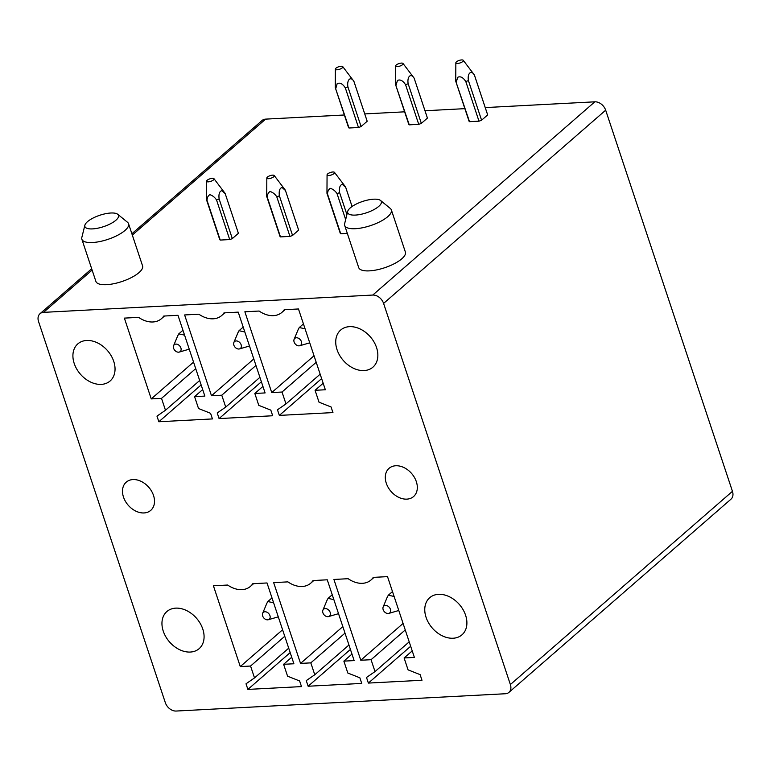 <?xml version="1.0" encoding="UTF-8"?>
<svg xmlns="http://www.w3.org/2000/svg" width="771" height="771" viewBox="0 0 771 771"><rect width="100%" height="100%" fill="white"/><g stroke="black" fill="none" stroke-linecap="round" stroke-linejoin="round"><path stroke-width="1.16" d="M38.55 321.555L165.331 702.68A9.84 7.18 -131 0 0 176.164 711.045L505.39 693.746A9.84 7.18 -131 0 0 508.927 692.387A9.84 7.18 -131 0 0 510.373 684.552L383.592 303.417A9.84 7.18 -131 0 0 372.759 295.052L43.533 312.361A9.84 7.18 -131 0 0 39.996 313.72A9.84 7.18 -131 0 0 38.55 321.555M344.367 114.985L265.61 119.129A9.84 7.18 -131 0 0 262.073 120.488L131.88 233.767M508.927 692.387L731.004 499.155A9.84 7.18 -131 0 0 732.45 491.32L605.669 110.186A9.84 7.18 -131 0 0 594.836 101.82L485.238 107.583M386.29 483.234A18.687 13.647 -131 0 0 413.584 496.543A18.687 13.647 -131 0 0 416.33 481.653A18.687 13.647 -131 0 0 389.047 468.344A18.687 13.647 -131 0 0 386.29 483.234M461.713 635.044A24.595 17.955 -131 0 0 461.974 634.832A24.595 17.955 -131 0 0 459.526 604.666A24.595 17.955 -131 0 0 429.948 597.515A24.595 17.955 -131 0 0 429.688 597.727A24.595 17.955 -131 0 0 432.136 627.893A24.595 17.955 -131 0 0 461.713 635.044M372.672 367.381A24.595 17.955 -131 0 0 372.933 367.16A24.595 17.955 -131 0 0 370.485 337.004A24.595 17.955 -131 0 0 340.907 329.843A24.595 17.955 -131 0 0 340.647 330.065A24.595 17.955 -131 0 0 343.095 360.221A24.595 17.955 -131 0 0 372.672 367.381M315.069 390.299L319.021 402.192L331.077 406.972L332.947 412.591L279.333 415.405L277.464 409.786L285.974 403.927L282.022 392.034L271.739 392.574L244.87 311.783L259.114 311.041A23.612 17.241 -131 0 0 281.907 312.38A23.612 17.241 -131 0 0 284.22 309.72L298.473 308.969L325.343 389.76L315.069 390.299L323.184 383.245M279.333 415.405L321.632 378.6M285.974 403.927L320.167 374.176M282.022 392.034L316.206 362.293M271.739 392.574L314.038 355.768M254.825 393.47L258.777 405.353L270.823 410.133L272.693 415.762L219.089 418.576L217.22 412.957L225.73 407.088L221.769 395.205L211.495 395.745L184.616 314.954L198.87 314.202A23.612 17.241 -131 0 0 221.662 315.541A23.612 17.241 -131 0 0 223.976 312.881L238.22 312.13L265.099 392.931L254.825 393.47L262.93 386.406M219.089 418.576L261.388 381.77M225.73 407.088L259.914 377.347M221.769 395.205L255.962 365.454M211.495 395.745L253.794 358.939M194.571 396.631L198.532 408.524L210.579 413.304L212.449 418.923L158.845 421.747L156.976 416.118L165.476 410.259L161.524 398.366L151.241 398.906L124.372 318.115L138.626 317.373A23.612 17.241 -131 0 0 161.409 318.712A23.612 17.241 -131 0 0 163.722 316.052L177.976 315.3L204.855 396.092L194.571 396.631L202.686 389.577M158.845 421.747L201.144 384.941M165.476 410.259L199.67 380.508M161.524 398.366L195.718 368.625M151.241 398.906L193.55 362.1M404.11 657.962L408.061 669.854L420.118 674.635L421.988 680.263L368.374 683.077L366.504 677.458L375.014 671.589L371.063 659.706L360.78 660.246L333.91 579.455L348.155 578.703A23.612 17.241 -131 0 0 370.947 580.043A23.612 17.241 -131 0 0 373.26 577.383L387.514 576.631L414.384 657.422L404.11 657.962L412.225 650.907M368.374 683.077L410.673 646.271M375.014 671.589L409.208 641.848M371.063 659.706L405.247 629.955M360.78 660.246L403.079 623.44M343.866 661.133L347.817 673.025L359.864 677.805L361.734 683.424L308.13 686.238L306.26 680.62L314.77 674.76L310.809 662.867L300.536 663.407L273.657 582.616L287.911 581.874A23.612 17.241 -131 0 0 310.703 583.213A23.612 17.241 -131 0 0 313.016 580.553L327.261 579.802L354.14 660.593L343.866 661.133L351.971 654.078M308.13 686.238L350.429 649.433M314.77 674.76L348.955 645.009M310.809 662.867L345.003 633.116M300.536 663.407L342.835 626.601M283.612 664.303L287.573 676.186L299.62 680.966L301.49 686.595L247.886 689.409L246.016 683.79L254.517 677.921L250.565 666.038L240.282 666.578L213.413 585.787L227.667 585.035A23.612 17.241 -131 0 0 250.45 586.374A23.612 17.241 -131 0 0 252.763 583.714L267.017 582.963L293.896 663.764L283.612 664.303L291.727 657.239M247.886 689.409L290.185 652.603M254.517 677.921L288.711 648.18M250.565 666.038L284.75 636.287M240.282 666.578L282.591 629.772M340.233 233.179L340.156 232.929A9.84 3.335 -18.4 0 0 340.184 233.054A9.84 3.335 -18.4 0 0 340.724 233.729L347.326 233.382M279.989 236.35L279.902 236.099A9.84 3.335 -18.4 0 0 279.94 236.225A9.84 3.335 -18.4 0 0 280.471 236.899L289.963 236.398A9.84 3.335 -18.4 0 0 292.556 235.434L279.362 195.776C278.784 190.919 279.68 188.163 282.07 187.507L285.453 190.495L298.637 230.144A9.84 3.335 -18.4 0 0 298.608 230.018L285.415 190.37A9.84 3.335 161.6 0 1 285.453 190.495M298.637 230.144L292.556 235.434M219.735 239.511L219.658 239.27A9.84 3.335 -18.4 0 0 219.687 239.395A9.84 3.335 -18.4 0 0 220.227 240.07L229.71 239.569A9.84 3.335 -18.4 0 0 232.312 238.605L219.118 198.937C218.53 194.08 219.436 191.324 221.817 190.678L225.209 193.666L238.393 233.305A9.84 3.335 -18.4 0 0 238.355 233.179L225.171 193.54A9.84 3.335 161.6 0 1 225.209 193.666M238.393 233.305L232.312 238.605M469.019 121.124L468.932 120.874A9.84 3.335 -18.4 0 0 468.97 120.999A9.84 3.335 -18.4 0 0 469.5 121.673L478.993 121.172A9.84 3.335 -18.4 0 0 481.586 120.209L468.411 80.589C467.139 73.206 471.389 69.515 474.483 75.279L487.667 114.918A9.84 3.335 -18.4 0 0 487.638 114.792L474.454 75.153M487.667 114.918L481.586 120.209M408.775 124.285L408.688 124.044A9.84 3.335 -18.4 0 0 408.726 124.17A9.84 3.335 -18.4 0 0 409.256 124.844L418.74 124.343A9.84 3.335 -18.4 0 0 421.342 123.379L408.158 83.76C406.895 76.425 411.116 72.647 414.239 78.44L427.423 118.088A9.84 3.335 -18.4 0 0 427.394 117.963L414.2 78.314M427.423 118.088L421.342 123.379M348.521 127.456L348.444 127.205A9.84 3.335 -18.4 0 0 348.473 127.331A9.84 3.335 -18.4 0 0 349.012 128.005L358.496 127.514A9.84 3.335 -18.4 0 0 361.088 126.54L347.914 86.921C346.651 79.596 350.872 75.818 353.985 81.61L367.179 121.249A9.84 3.335 -18.4 0 0 367.141 121.124L353.956 81.485M367.179 121.249L361.088 126.54M464.865 108.653L424.994 110.754M404.611 111.824L364.741 113.915M78.093 343.654A24.595 17.955 -131 0 0 77.832 343.876A24.595 17.955 -131 0 0 80.28 374.041A24.595 17.955 -131 0 0 109.867 381.192A24.595 17.955 -131 0 0 110.118 380.98A24.595 17.955 -131 0 0 107.67 350.815A24.595 17.955 -131 0 0 78.093 343.654M198.908 648.864A24.595 17.955 -131 0 0 199.159 648.642A24.595 17.955 -131 0 0 196.711 618.477A24.595 17.955 -131 0 0 167.134 611.326A24.595 17.955 -131 0 0 166.873 611.538A24.595 17.955 -131 0 0 169.321 641.703A24.595 17.955 -131 0 0 198.908 648.864M123.476 497.044A18.687 13.647 -131 0 0 150.769 510.354A18.687 13.647 -131 0 0 153.525 495.474A18.687 13.647 -131 0 0 126.232 482.164A18.687 13.647 -131 0 0 123.476 497.044M128.545 223.725L142.568 265.879A24.595 8.327 161.6 0 1 139.002 272.606A24.595 8.327 161.6 0 1 113.896 283.689A24.595 8.327 161.6 0 1 95.893 281.405L81.871 239.251A24.595 8.327 -18.4 0 0 84.608 241.67A24.595 8.327 -18.4 0 0 124.979 230.452A24.595 8.327 -18.4 0 0 128.545 223.725A24.595 8.327 -18.4 0 0 127.466 222.241L117.732 214.29A17.704 5.995 161.6 0 1 108.48 224.737A17.704 5.995 161.6 0 1 86.872 228.283A17.704 5.995 161.6 0 1 84.877 225.219A17.704 5.995 161.6 0 1 98.331 215.774A17.704 5.995 161.6 0 1 116.537 213.625A17.704 5.995 161.6 0 1 117.732 214.29M84.877 225.219L81.842 237.42A24.595 8.327 -18.4 0 0 81.871 239.251M380.546 200.479L390.28 208.43A24.595 8.327 161.6 0 1 391.36 209.914L405.382 252.069A24.595 8.327 161.6 0 1 401.807 258.796A24.595 8.327 161.6 0 1 376.711 269.879A24.595 8.327 161.6 0 1 358.708 267.595L344.685 225.44A24.595 8.327 161.6 0 1 344.656 223.609L347.692 211.408A17.704 5.995 161.6 0 1 361.146 201.963A17.704 5.995 161.6 0 1 379.351 199.814A17.704 5.995 161.6 0 1 380.546 200.479A17.704 5.995 161.6 0 1 371.285 210.926A17.704 5.995 161.6 0 1 349.687 214.473A17.704 5.995 161.6 0 1 347.692 211.408M391.36 209.914A24.595 8.327 161.6 0 1 387.784 216.641A24.595 8.327 161.6 0 1 347.422 227.859A24.595 8.327 161.6 0 1 344.685 225.44M271.99 597.92L267.816 601.553L273.609 602.787M266.814 603.385L267.816 601.553M262.429 614.844A4.53 3.306 49 0 1 262.651 613.331A4.53 3.306 49 0 1 266.843 612.155A4.53 3.306 49 0 1 270.168 616.761A4.53 3.306 49 0 1 268.25 619.749A4.53 3.306 49 0 1 262.429 614.844M268.25 619.749L278.283 616.839M349.012 128.005L335.25 87.566L335.356 69.111A3.932 1.33 -18.4 0 0 336.272 69.766A3.932 1.33 -18.4 0 0 340.811 68.773A3.932 1.33 -18.4 0 0 342.767 66.643A3.932 1.33 -18.4 0 0 341.948 66.287A3.932 1.33 -18.4 0 0 337.804 67.096A3.932 1.33 -18.4 0 0 335.356 69.111M358.496 127.514L345.321 87.894C342.632 83.75 339.915 82.333 337.178 83.644L335.819 88.366L335.25 87.566M353.985 81.61L353.417 80.801L353.985 81.61M345.321 87.894L347.914 86.921M332.234 594.749L328.06 598.383L333.862 599.626M327.068 600.223L328.06 598.383M322.673 611.682A4.53 3.306 49 0 1 322.904 610.16A4.53 3.306 49 0 1 327.097 608.984A4.53 3.306 49 0 1 330.422 613.591A4.53 3.306 49 0 1 328.494 616.588A4.53 3.306 49 0 1 322.673 611.682M328.494 616.588L338.527 613.668M409.256 124.844L395.504 84.396L395.6 65.949A3.932 1.33 -18.4 0 0 396.525 66.595A3.932 1.33 -18.4 0 0 401.065 65.602A3.932 1.33 -18.4 0 0 403.021 63.482A3.932 1.33 -18.4 0 0 402.192 63.116A3.932 1.33 -18.4 0 0 398.048 63.935A3.932 1.33 -18.4 0 0 395.6 65.949M418.74 124.343L405.565 84.723C402.876 80.589 400.168 79.172 397.431 80.473L396.072 85.205L395.504 84.396M405.565 84.723L408.158 83.76M392.487 591.579L388.314 595.212L394.106 596.455M387.312 597.053L388.314 595.212M382.927 608.512A4.53 3.306 49 0 1 383.148 606.999A4.53 3.306 49 0 1 387.341 605.823A4.53 3.306 49 0 1 390.666 610.42A4.53 3.306 49 0 1 388.738 613.417A4.53 3.306 49 0 1 382.927 608.512M398.78 610.497L388.738 613.417M469.5 121.673L455.748 81.225L455.844 62.779A3.932 1.33 -18.4 0 0 456.769 63.434A3.932 1.33 -18.4 0 0 461.309 62.441A3.932 1.33 -18.4 0 0 463.265 60.311A3.932 1.33 -18.4 0 0 462.446 59.955A3.932 1.33 -18.4 0 0 458.292 60.764A3.932 1.33 -18.4 0 0 455.844 62.779M478.993 121.172L465.809 81.553C463.13 77.418 460.412 76.001 457.675 77.312L456.316 82.034L455.748 81.225M474.483 75.279L473.914 74.469L474.483 75.279M465.809 81.553L468.411 80.589M309.74 342.835L299.697 345.755A4.53 3.306 49 0 1 293.876 340.849A4.53 3.306 49 0 1 294.108 339.336A4.53 3.306 49 0 1 298.3 338.161A4.53 3.306 49 0 1 301.625 342.758A4.53 3.306 49 0 1 299.697 345.755M327.068 174.844A3.932 1.33 161.6 0 1 327.222 174.41A3.932 1.33 161.6 0 1 330.932 172.328A3.932 1.33 161.6 0 1 334.489 172.376A3.932 1.33 161.6 0 1 334.431 173.099A3.932 1.33 161.6 0 1 330.287 175.287A3.932 1.33 161.6 0 1 327.068 174.844L326.962 193.29A9.84 3.335 161.6 0 0 327 193.415A9.84 3.335 161.6 0 0 327.53 194.09C327.55 191.487 328.475 189.56 330.287 188.326C332.966 189.126 335.212 190.88 337.014 193.569A9.84 3.335 161.6 0 0 339.616 192.625C339.028 187.748 339.934 184.992 342.314 184.346L345.697 187.334L352.077 206.503M346.911 214.55L339.606 192.605M334.489 172.376L345.485 186.861A9.84 3.335 161.6 0 1 345.668 187.208A9.84 3.335 161.6 0 1 345.697 187.334M303.446 323.916L299.264 327.55L298.271 329.39M305.065 328.783L299.264 327.55M345.659 219.571L337.023 193.588M340.724 233.729L327.53 194.09M249.486 346.006L239.453 348.926A4.53 3.306 49 0 1 233.632 344.02A4.53 3.306 49 0 1 233.864 342.497A4.53 3.306 49 0 1 238.046 341.322A4.53 3.306 49 0 1 241.371 345.928A4.53 3.306 49 0 1 239.453 348.926M266.824 178.005A3.932 1.33 161.6 0 1 266.968 177.571A3.932 1.33 161.6 0 1 270.688 175.489A3.932 1.33 161.6 0 1 274.235 175.537A3.932 1.33 161.6 0 1 274.187 176.26A3.932 1.33 161.6 0 1 270.043 178.458A3.932 1.33 161.6 0 1 266.824 178.005L266.718 196.46A9.84 3.335 161.6 0 0 266.756 196.586A9.84 3.335 161.6 0 0 267.286 197.26C267.306 194.649 268.221 192.731 270.043 191.487C272.712 192.287 274.958 194.041 276.77 196.74A9.84 3.335 161.6 0 0 279.372 195.795M274.235 175.537L285.241 190.032A9.84 3.335 161.6 0 1 285.415 190.37M243.193 327.087L239.02 330.72L238.027 332.561M244.821 331.954L239.02 330.72M289.963 236.398L276.77 196.759M280.471 236.899L267.286 197.26M189.242 349.167L179.2 352.096A4.53 3.306 49 0 1 173.388 347.181A4.53 3.306 49 0 1 173.61 345.668A4.53 3.306 49 0 1 177.802 344.492A4.53 3.306 49 0 1 181.127 349.099A4.53 3.306 49 0 1 179.2 352.096M206.57 181.175A3.932 1.33 161.6 0 1 206.724 180.742A3.932 1.33 161.6 0 1 210.435 178.66A3.932 1.33 161.6 0 1 213.991 178.708A3.932 1.33 161.6 0 1 213.933 179.431A3.932 1.33 161.6 0 1 209.789 181.628A3.932 1.33 161.6 0 1 206.57 181.175L206.474 199.622A9.84 3.335 161.6 0 0 206.503 199.747A9.84 3.335 161.6 0 0 207.033 200.421C207.052 197.819 207.977 195.892 209.789 194.658C212.468 195.458 214.714 197.212 216.516 199.911A9.84 3.335 161.6 0 0 219.118 198.957M213.991 178.708L224.987 193.203A9.84 3.335 161.6 0 1 225.171 193.54M182.949 330.248L178.776 333.882L177.773 335.722M184.568 335.125L178.776 333.882M229.71 239.569L216.526 199.92M220.227 240.07L207.033 200.421M265.61 119.129L132.323 235.097M92.125 270.081L43.533 312.361M605.669 110.186L383.592 303.417M732.45 491.32L510.373 684.552M594.836 101.82L372.759 295.052M91.682 268.751L39.996 313.72M285.01 309.672L281.907 312.38M224.766 312.843L221.662 315.541M164.522 316.004L161.409 318.712M374.051 577.344L370.947 580.043M313.807 580.505L310.703 583.213M253.563 583.676L250.45 586.374M262.651 613.331L266.988 602.941M348.473 127.331L335.289 87.692M342.767 66.643L353.773 81.138M322.904 610.16L327.232 599.78M408.726 124.17L395.533 84.521M403.021 63.482L414.017 77.967M383.148 606.999L387.476 596.609M468.97 120.999L455.786 81.36M463.265 60.311L474.261 74.806M294.108 339.336L298.435 328.947M340.184 233.054L327 193.415M352.087 206.503L345.668 187.208M233.864 342.497L238.191 332.118M279.94 236.225L266.756 196.586M173.61 345.668L177.937 335.279M219.687 239.395L206.503 199.747"/></g></svg>
